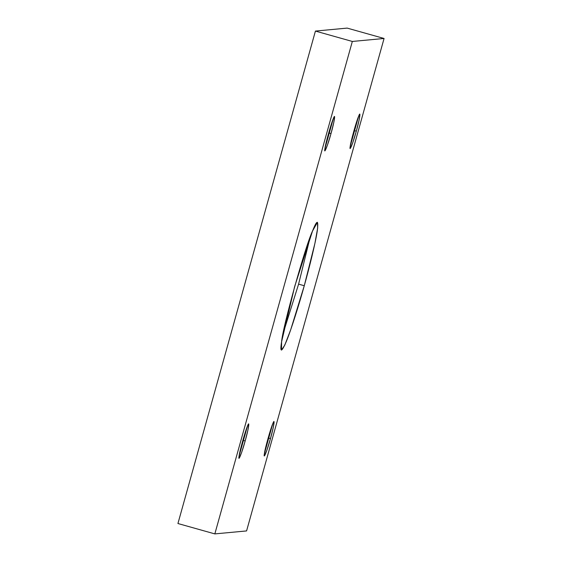 <?xml version="1.0" encoding="UTF-8"?>
<svg xmlns="http://www.w3.org/2000/svg" width="562" height="562" viewBox="0 0 562 562"><rect width="100%" height="100%" fill="white"/><g stroke="black" fill="none" stroke-linecap="round" stroke-linejoin="round"><path stroke-width="0.84" d="M356.315 131.171L359.153 119.854L359.828 114.212L358.514 116.559L350.252 146.141L350.224 148.368L352.697 142.896L356.315 131.171L353.99 130.517L356.315 131.171C353.287 142.551 348.833 153.552 350.252 146.141C350.526 142.298 356.596 120.563 358.514 116.559C361.268 109.021 359.652 119.755 356.315 131.171M270.477 438.592L273.322 427.282L273.996 421.641L272.675 423.987L264.421 453.569L264.393 455.789L266.866 450.317L270.477 438.592L268.158 437.938L270.477 438.592C267.449 449.979 263.002 460.981 264.421 453.569C264.695 449.719 270.765 427.984 272.675 423.987C275.429 416.449 273.813 427.183 270.477 438.592M331.011 133.545L333.849 122.228L334.523 116.587L333.21 118.933L324.948 148.516L324.92 150.742L327.393 145.263L331.011 133.545L328.686 132.892L331.011 133.545C327.983 144.926 323.529 155.927 324.948 148.516C325.222 144.666 331.292 122.93 333.21 118.933C335.964 111.395 334.348 122.13 331.011 133.545M245.173 440.966L248.018 429.649L248.685 424.008L247.371 426.354L239.117 455.937L239.089 458.163L241.562 452.691L245.173 440.966L242.854 440.313L245.173 440.966C242.145 452.347 237.691 463.348 239.117 455.937C239.391 452.094 245.453 430.359 247.371 426.354C250.125 418.816 248.509 429.551 245.173 440.966M304.274 285.735L314.91 243.395L317.678 227.947L317.418 222.292L312.5 231.073L294.643 286.641L281.597 341.759L281.492 350.084L284.779 345.138L290.751 329.606L304.274 285.735L298.591 284.14L283.016 333.758L298.591 284.14L304.274 285.735C299.258 303.852 291.53 328.784 286.409 341.303C281.422 352.746 279.82 352.894 281.597 341.759C282.623 327.365 305.335 246.037 312.5 231.073C317.01 219.679 318.619 219.524 317.319 230.617C315.528 242.826 309.374 267.617 304.274 285.735M310.217 237.023L298.591 284.14L310.217 237.023M295.282 284.449L294.242 288.088L295.282 284.449M177.929 523.524L214.839 533.9L352.332 41.455L315.423 31.072L177.929 523.524L315.423 31.072L352.332 41.455L384.071 38.476L246.578 530.928L214.839 533.9L177.929 523.524M347.161 28.1L384.071 38.476L347.161 28.1L315.423 31.072L347.161 28.1M214.839 533.9L246.578 530.928L384.071 38.476L352.332 41.455L214.839 533.9"/></g></svg>
